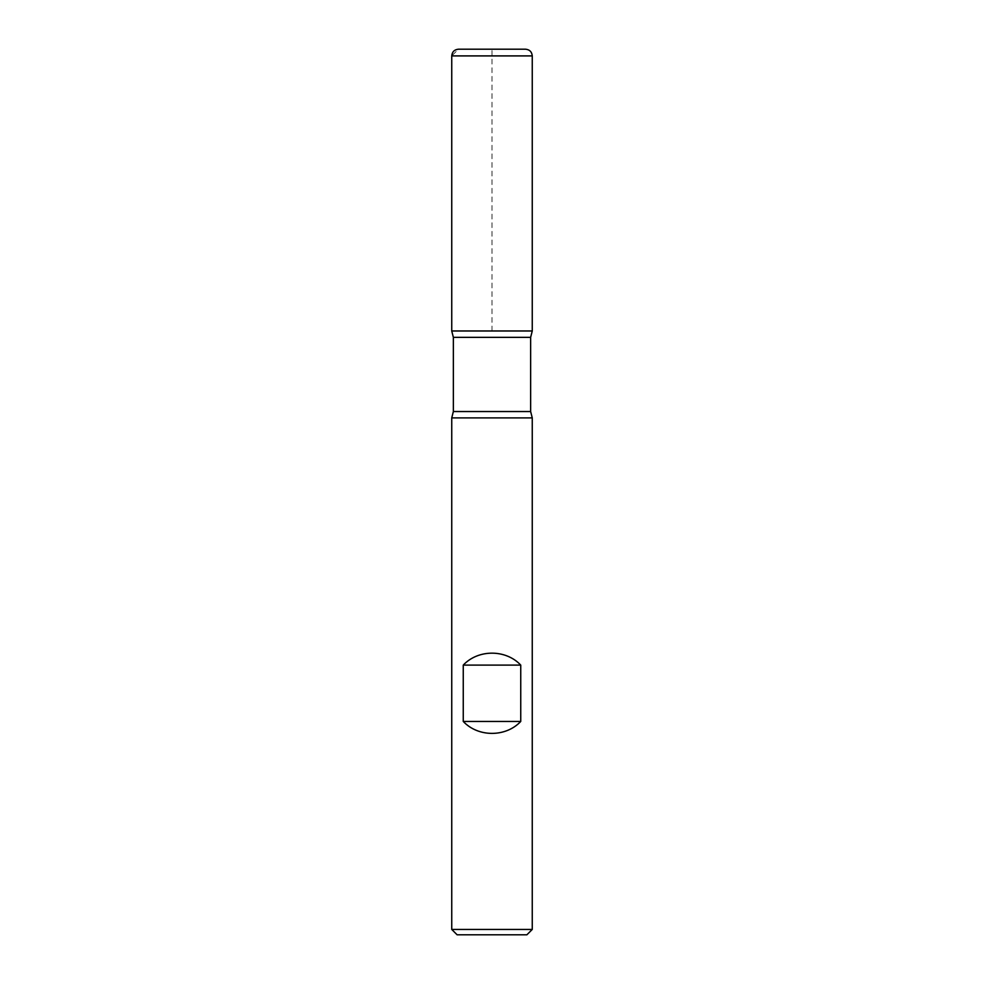 <?xml version="1.0" encoding="UTF-8"?>
<svg xmlns="http://www.w3.org/2000/svg" width="984" height="984" viewBox="0 0 984 984"><rect width="100%" height="100%" fill="white"/><g stroke="black" fill="none" stroke-linecap="round" stroke-linejoin="round"><path stroke-width="0.74" stroke-dasharray="4.92 3.69" d="M451.742 417.905L532.258 417.905M532.258 929.437L451.742 929.437M532.258 330.981L451.742 330.981L532.258 330.981M457.117 934.8L526.883 934.8M525.542 49.2L458.458 49.2M492 330.981L492 49.2L458.458 49.2L451.742 55.904L532.258 55.904M453.353 337.352L530.647 337.352M530.647 411.533L453.353 411.533"/><path stroke-width="1.48" d="M532.258 417.905L451.742 417.905L451.742 929.437L532.258 929.437L532.258 417.905L530.647 411.533L530.647 337.352L453.353 337.352L453.353 411.533L530.647 411.533M463.255 721.456C478.187 737.36 505.813 737.36 520.745 721.456L520.745 665.098C505.813 649.182 478.187 649.182 463.255 665.098L463.255 721.456L520.745 721.456M532.258 55.904L451.742 55.904C452.148 51.832 454.374 49.594 458.458 49.2L525.542 49.2C529.626 49.594 531.852 51.832 532.258 55.904L532.258 330.981L451.742 330.981L532.258 330.981L530.647 337.352M532.258 929.437L526.883 934.8L457.117 934.8L451.742 929.437M463.255 665.098L520.745 665.098M453.353 337.352L451.742 330.981L451.742 55.904L451.742 330.981L492 330.981M453.353 411.533L451.742 417.905"/></g></svg>
